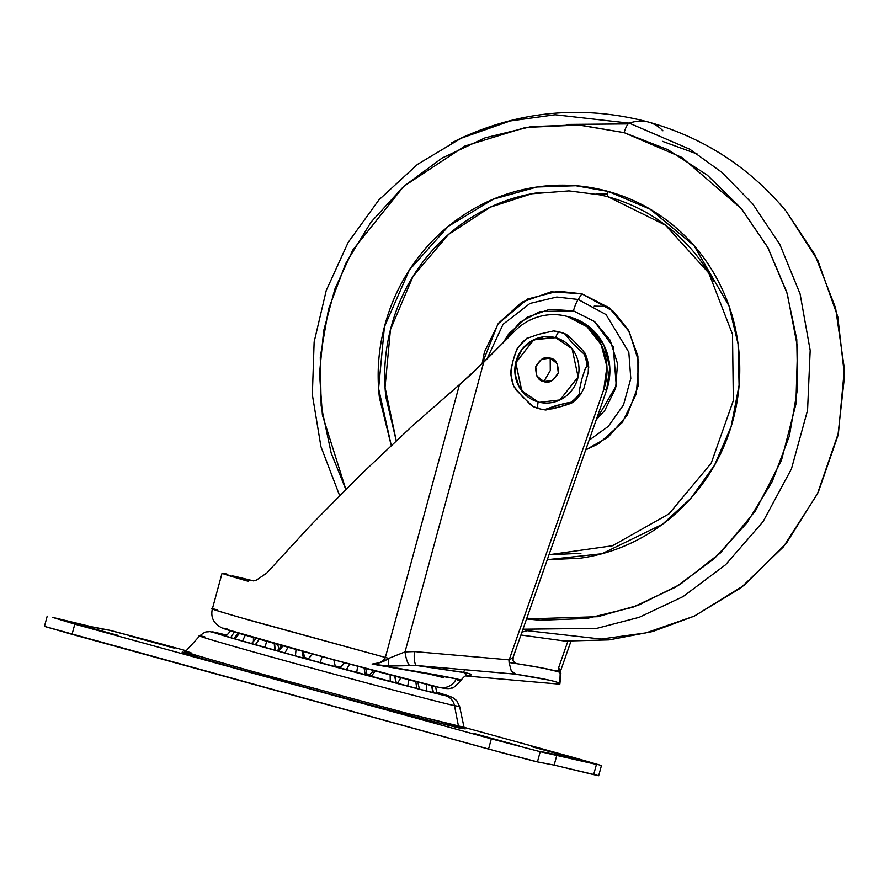 <?xml version="1.0" encoding="UTF-8"?>
<svg xmlns="http://www.w3.org/2000/svg" width="889" height="889" viewBox="0 0 889 889"><rect width="100%" height="100%" fill="white"/><g stroke="black" fill="none" stroke-linecap="round" stroke-linejoin="round"><path stroke-width="1.33" d="M554.314 337.342L533.856 339.754L515.776 362.79L521.854 390.916L538.178 401.961L521.743 390.882L515.687 362.712L533.811 339.709L555.647 337.676A7.934 2.189 -74.6 0 1 559.403 332.03A7.934 2.189 105.4 0 0 555.647 337.676A33.315 32.015 102.8 0 1 577.783 378.325A33.315 32.015 102.8 0 1 538.178 401.961A7.934 2.189 105.4 0 0 538.578 408.551A7.934 2.189 -74.6 0 1 538.178 401.961A33.315 32.015 102.8 0 1 516.042 361.312A33.315 32.015 102.8 0 1 555.647 337.676L572.083 348.766L578.128 376.925L560.003 399.939L539.601 402.317M554.969 331.241L553.547 330.919A39.661 38.116 102.8 0 1 557.77 331.619A39.661 38.116 102.8 0 1 559.403 332.03A39.661 38.116 -77.2 0 0 557.67 331.597A39.661 38.116 -77.2 0 0 553.547 330.919L560.848 332.353A39.661 38.116 -77.2 0 0 559.192 331.941M526.966 338.365L538.656 334.286L553.547 330.919L538.656 334.286L526.966 338.365A39.661 38.116 102.8 0 0 518.431 347.11L516.731 349.521L513.109 360.49L510.719 371.524L510.975 374.58A39.661 38.116 102.8 0 0 513.886 386.482L521.865 396.138L533.011 406.517A39.661 38.116 -77.2 0 0 538.245 408.451M585.684 354.4L585.54 354.422A39.661 38.116 102.8 0 1 588.462 366.324A39.661 38.116 -77.2 0 0 585.54 354.422L584.117 354.1A39.661 38.116 102.8 0 1 587.04 366.001L588.462 366.324L588.218 372.435L583.917 388.282L580.995 393.805A39.661 38.116 102.8 0 1 572.46 402.55A39.661 38.116 -77.2 0 0 580.995 393.805L579.572 393.483A39.661 38.116 102.8 0 1 571.038 402.228L572.46 402.55L568.149 404.428L560.759 406.629L552.858 408.718L544.457 409.673A39.661 38.116 -77.2 0 1 540.334 408.984A39.661 38.116 -77.2 0 1 538.612 408.562A39.661 38.116 102.8 0 0 540.245 408.973L541.668 409.296A39.661 38.116 -77.2 0 0 545.879 409.996L544.457 409.673A39.661 38.116 102.8 0 1 540.245 408.973L532.867 406.462L530.622 404.751L516.62 390.438L513.886 386.482M559.092 331.919A39.661 38.116 102.8 0 1 560.826 332.353A39.661 38.116 102.8 0 1 566.415 334.397A39.661 38.116 -77.2 0 0 560.826 332.353L566.56 334.442M550.202 358.111C555.714 358.912 558.403 363.857 558.281 372.947C553.791 380.836 548.969 383.715 543.824 381.581L550.28 370.58L550.202 358.111L550.28 370.58L543.824 381.581C538.312 380.781 535.623 375.825 535.745 366.735C540.234 358.845 545.057 355.978 550.202 358.111L557.236 363.745L558.281 372.947L552.725 380.336L543.824 381.581L536.789 375.947L535.745 366.735L541.301 359.345L550.202 358.111M572.583 402.628L571.038 402.228L564.071 403.506L544.457 409.673L556.17 405.584L571.038 402.228A39.661 38.116 -77.2 0 0 579.572 393.483L579.295 390.638L581.717 379.381L585.251 368.613L587.04 366.001A39.661 38.116 -77.2 0 0 584.117 354.1L572.961 343.721L564.993 334.075A39.661 38.116 -77.2 0 0 559.403 332.03A39.661 38.116 102.8 0 1 564.993 334.075L566.415 334.397L571.816 338.953L582.84 350.499M541.668 409.296L545.879 409.996A39.661 38.116 102.8 0 1 541.757 409.307M588.218 372.435L583.906 388.304M543.268 336.898L531.355 341.098L521.832 349.688L516.142 361.334L515.153 374.291L519.009 386.559L527.133 396.283M572.46 402.55L560.759 406.629L545.879 409.996M580.995 393.805L579.572 393.483L579.25 391.138L581.717 379.381L585.551 367.957L587.04 366.001L588.462 366.324M584.117 354.1L572.961 343.721L564.993 334.075L568.816 336.164L577.572 344.776L584.951 353.066L585.54 354.422L584.117 354.1M518.431 347.11L515.509 352.644L513.109 360.49L511.219 368.457L510.975 374.58M422.753 672.495L443.778 677.685M457.835 680.296C462.469 680.607 461.969 680.118 456.335 678.84A15.858 15.246 102.8 0 1 439.288 687.397A15.858 15.246 102.8 0 1 438.555 687.219C433.843 686.352 381.014 672.84 302.616 651.27C225.05 629.879 214.671 625.978 227.851 629.179L224.161 628.734M516.709 663.661L542.735 668.072L557.547 671.539C551.38 669.539 537.767 666.917 516.709 663.661L514.598 662.649L513.064 660.594L513.175 657.16L606.598 390.193A56.574 54.385 -77.2 0 0 570.238 317.151L567.393 316.506A56.574 54.385 102.8 0 1 603.742 389.549L606.598 390.193L603.742 389.549L606.943 366.668L601.075 344.543L587.118 326.83L567.393 316.506C558.125 313.95 548.824 313.961 539.467 316.517C530.122 319.084 521.965 323.863 514.987 330.864L483.716 362.279L405.017 651.904L414.43 651.57L509.164 659.86L603.742 389.549L508.964 660.416L513.175 657.16L606.598 390.193L609.787 367.313L603.92 345.188L589.963 327.474L570.238 317.151L567.204 316.406M248.576 581.195L232.262 575.983L236.818 576.805L236.607 577.583L236.818 576.805C232.262 575.772 231.107 575.672 233.351 576.494L248.576 581.195M237.085 632.779L345.265 662.905L418.83 682.352M556.058 671.073L558.725 671.317L556.058 671.073M560.381 671.462L570.927 641.313L560.381 671.462M439.288 687.397A15.858 15.246 -77.2 0 0 456.335 678.84L372.113 664.072L388.149 666.072L416.697 665.517L466.481 672.951C470.481 673.851 472.015 674.529 471.092 674.973L466.658 675.496L463.814 672.384L416.697 665.517L515.687 674.184L416.697 665.517A13.224 3.612 -85 0 1 414.43 651.57A13.224 3.612 95 0 0 416.697 665.517L416.352 665.483M560.159 674.084L559.792 684.174L465.558 675.929L559.792 684.174C560.448 683.23 557.025 681.907 549.513 680.207L515.687 674.184C544.924 678.707 559.648 681.974 559.87 683.974L560.892 673.451A279.424 10.012 -174.4 0 0 557.547 671.539A279.424 10.012 5.6 0 1 560.815 673.651L560.737 673.74M567.804 316.54A56.574 54.385 -77.2 0 1 570.238 317.151L567.393 316.506A56.574 54.385 102.8 0 0 564.96 315.895A56.574 54.385 102.8 0 0 514.987 330.864L471.292 374.258L411.563 426.642L360.801 474.593L311.206 524.732L266.689 573.116L256.076 580.339L246.009 580.684L222.239 573.172M553.903 670.495L558.592 670.906L558.703 667.472L567.893 641.202L558.703 667.472L560.181 672.028L558.703 667.472L558.592 670.906L559.692 672.862M247.72 581.073L246.009 580.684L247.72 581.073M253.754 580.95L236.818 576.805L253.754 580.95M247.031 580.95L246.009 580.684A129.538 1.578 -164.8 0 1 222.117 573.283A129.538 1.578 -164.8 0 1 227.017 574.105M217.305 609.821L212.349 608.921C210.404 617.666 213.893 624.122 222.795 628.301L332.697 659.494L439.21 687.375C445.611 688.775 449.667 688.975 451.368 687.975C452.434 688.831 455.646 686.264 461.002 680.274L456.335 678.84C443.144 675.918 415.074 671.006 372.113 664.072C377.981 664.25 382.392 662.038 385.359 657.438L238.719 617.099C211.882 609.221 204.748 606.787 217.305 609.821C203.17 606.531 215.405 610.421 254.032 621.478L385.359 657.438L459.469 384.693L411.563 426.642L360.801 474.593L311.206 524.732L266.689 573.116L256.076 580.339L246.009 580.684M513.175 657.16L508.964 660.427L509.086 662.516L516.665 663.661L509.086 662.516L511.175 670.562L515.687 674.184M385.359 657.438L459.469 384.693L483.716 362.279L405.017 651.904L388.76 658.349L385.359 657.438L388.76 658.349L384.915 660.56L380.881 662.472L372.113 664.072C379.381 663.605 383.792 661.394 385.359 657.438M559.714 683.585L559.792 684.174L465.536 675.929M463.647 672.351A13.224 3.612 95 0 0 464.503 669.706A13.224 3.612 -85 0 1 463.647 672.351M386.837 665.983L388.149 666.072L388.76 658.349C384.359 661.572 378.814 663.483 372.113 664.072L378.97 665.083M513.264 673.062L511.175 670.562L509.086 662.516L509.164 659.86L414.43 651.57L405.017 651.904L388.76 658.349A13.224 3.189 88.6 0 1 388.149 666.072L409.485 665.305A13.224 3.412 -98.8 0 1 405.017 651.904A13.224 3.412 81.2 0 0 409.485 665.305M253.443 637.513L253.421 640.78L253.443 637.513M251.42 643.614L256.276 638.324M274.645 643.503L275.134 650.292M274.257 643.403L274.757 650.181L274.257 643.403M302.171 651.148L303.338 658.104L302.171 651.148M333.82 659.805L335.297 666.828L333.82 659.805M344.732 662.761L339.976 668.095L344.732 662.761M346.288 669.806L349.621 664.083L346.288 669.806M368.946 675.884L373.658 670.528M400.917 677.718L397.394 683.419L400.917 677.718M407.707 686.119L408.884 679.796L407.707 686.119M426.298 690.886L426.464 684.297L426.298 690.886M230.696 630.868L225.984 636.191L230.696 630.868M230.684 637.602L234.352 631.968L230.684 637.602M239.43 633.468L234.852 638.835L239.43 633.468M242.475 641.047L245.286 635.179L242.475 641.047M259.288 639.18L255.299 644.714L259.288 639.18M264.944 647.436L266.678 641.269L264.944 647.436M288.003 647.225L284.902 653.004L288.003 647.225M295.415 655.915L296.048 649.459L295.415 655.915M278.535 651.237L283.046 645.847M320.129 662.705L322.14 656.627L320.129 662.705M307.838 659.338L312.661 654.026M357.611 666.228L356.722 672.606L357.611 666.228M365.212 674.884L364.123 667.972L365.212 674.884M390.138 674.895L390.271 681.552L390.138 674.895M396.116 683.085L394.638 676.073L396.116 683.085M375.38 670.984L371.08 676.462L375.38 670.984M415.808 681.585L416.73 688.442L415.808 681.585M431.565 685.552L432.91 692.531L431.565 685.552M369.191 674.951L367.201 674.44L369.191 674.951M339.987 667.239L335.386 665.994L339.987 667.239M308.216 658.538L304.76 657.571L308.216 658.538M532.133 746.693L575.25 758.573L531.244 746.538M475.226 733.803L518.343 745.682L474.326 733.647M130.327 636.013L173.444 647.892L129.427 635.846M73.409 623.122L116.537 635.002L72.52 622.967M440.766 694.409L436.877 692.364L444.589 694.865L440.766 694.409L420.308 689.364L299.826 657.138L231.885 637.969L218.494 633.768L222.317 634.235A7.934 7.623 102.8 0 1 225.495 636.046A7.934 7.623 -77.2 0 0 222.317 634.235L226.506 635.213L222.317 634.235C208.648 630.923 219.416 634.968 299.826 657.138C381.103 679.507 435.877 693.509 440.766 694.409A7.934 7.623 -77.2 0 0 440.422 694.32A7.934 7.623 102.8 0 1 440.766 694.409M183.545 652.426L185.39 651.604L190.913 652.604C174.166 648.548 187.357 653.504 285.858 680.663L408.44 713.667L458.502 726.313L454.479 705.633A13.224 12.702 -77.2 0 0 445.467 695.698C440.366 694.765 383.237 680.152 298.46 656.827C214.593 633.701 203.359 629.479 217.616 632.935L226.584 635.079L217.616 632.935A13.224 12.702 -77.2 0 0 217.038 632.79A13.224 12.702 102.8 0 1 217.616 632.935L213.627 632.457L227.595 636.835L298.46 656.827L424.142 690.442L445.467 695.698L449.456 696.176L436.899 692.22L445.467 695.698A13.224 12.702 102.8 0 1 454.479 705.633L459.635 706.555L454.479 705.633L458.502 726.313L460.313 728.302L409.429 715.445L284.847 681.907C184.745 654.304 171.344 649.27 188.357 653.393L188.468 653.415M190.913 652.604C174.166 648.548 187.357 653.504 285.858 680.663L408.44 713.667L464.036 727.302L465.191 728.958M47.217 616.155L44.45 626.367L72.042 634.346L74.82 624.134L52.229 617.266L74.82 624.134L491.328 738.87L488.55 749.071L72.042 634.346L74.82 624.134L491.328 738.87L488.55 749.071L537.445 761.895L540.223 751.694L596.441 764.429L593.663 774.63L554.147 765.118L556.925 754.917L554.147 765.118L537.445 761.895L540.223 751.694L491.328 738.87L540.223 751.694A449.423 5.49 -164.8 0 1 556.925 754.917A449.423 5.49 -164.8 0 1 596.441 764.429L593.663 774.63L597.152 775.464L598.675 775.741L601.442 765.54L573.838 757.561L601.442 765.54M108.447 630.001L157.342 642.825L109.914 630.29L91.745 626.778L52.229 617.266A449.423 5.49 -164.8 0 0 91.745 626.778A449.423 5.49 -164.8 0 0 108.447 630.001M573.838 757.561L464.036 727.313L573.838 757.561M186.157 650.759L157.342 642.825L186.157 650.759M465.069 728.88L434.854 722.035L339.898 696.92L235.818 668.25L200.269 658.038L183.712 652.426M44.45 626.356L503.43 753.127L535.978 761.617L554.147 765.118L598.441 775.619M454.479 705.633C448.901 704.621 386.304 688.608 293.414 663.038C201.514 637.702 189.213 633.079 204.826 636.868C189.213 633.079 201.514 637.702 293.414 663.038C386.304 688.608 448.901 704.621 454.479 705.633M226.595 635.079L209.671 631.59C205.537 632.401 206.681 630.457 199.681 635.924L204.826 636.868M458.624 726.735L460.313 728.302L458.502 726.313L464.036 727.302L459.635 706.555L456.746 700.688L452.479 697.365L436.899 692.22M217.038 632.79A13.224 12.702 -77.2 0 0 216.438 632.668M369.046 675.184L367.201 674.707L369.046 675.184M339.876 667.417L335.386 666.205L339.876 667.417M308.105 658.727L304.76 657.804L308.105 658.727M117.426 635.168L116.537 635.002M174.333 648.059L173.444 647.892M519.232 745.849L518.343 745.682M576.139 758.739L575.25 758.573M595.963 193.958L607.665 194.046M396.261 440.733L385.037 387.315L390.438 329.697L413.074 276.279L448.634 234.374L490.25 207.193L531.666 193.78L568.993 190.891L600.675 194.958L608.209 196.847A5.29 1.456 -74.6 0 1 608.176 191.424L575.783 185.734L536.978 187.001L493.128 199.247L448.267 226.395L409.351 270.034L384.415 326.852L378.603 388.56L391.249 445.422M482.071 363.912L484.438 351.955L498.44 323.274L521.876 302.16L551.169 291.803L581.873 293.792L609.298 307.816L629.279 331.741L638.78 361.934L636.335 393.794L622.333 422.464L598.897 443.589L585.695 449.912L608.032 437.232L627.145 415.33L637.991 386.415L637.902 356.078L628.379 330.13L613.532 311.461L581.873 293.792L578.161 299.471L606.042 314.573L628.823 352.255L630.79 378.581L623.5 404.917L608.32 426.376L589.074 440.255L608.32 426.376L623.5 404.917L630.79 378.581L628.823 352.255L606.042 314.573L578.161 299.471A15.858 4.367 105.4 0 0 573.461 310.839L549.691 309.305L527.01 317.317L508.864 333.675L503.118 342.787L519.798 322.34L539.912 311.517L573.461 310.839A15.858 4.367 -74.6 0 1 578.161 299.471L556.814 297.015L529.977 303.438L503.063 324.307L486.928 359.045L503.063 324.307L529.977 303.438L556.814 297.015L578.161 299.471L581.873 293.792L557.848 291.17L527.599 299.048L497.984 323.885L482.082 363.901M607.52 306.438L594.196 306.127M566.315 124.416L628.167 123.904L566.315 124.416M460.08 138.606L510.319 120.926L555.169 114.748L629.234 123.127A370.113 102.013 -74.6 0 1 647.481 121.793A370.113 102.013 -74.6 0 1 648.737 122.115A370.113 102.013 -74.6 0 1 662.927 130.761M520.932 635.002L564.837 641.047L609.154 639.88L652.704 631.512L694.32 616.11L740.77 587.951L783.387 546.879L817.369 494.006L838.471 432.887L844.394 368.957L835.593 308.005L814.824 254.565L786.043 211.06L814.824 254.565L835.593 308.005L844.394 368.957L838.471 432.887L817.369 494.006L783.387 546.879L740.77 587.951L694.32 616.11L646.014 632.868L601.164 639.047L527.099 630.668A370.113 102.013 -74.6 0 1 521.965 632.035M339.62 495.584L320.962 446.711L312.35 394.783L314.139 341.965L326.252 290.459L348.188 242.386L379.025 199.769L417.508 164.376L462.024 137.684C522.454 110.336 584.695 105.146 648.737 122.115A370.113 102.013 105.4 0 0 647.481 121.793A370.113 102.013 105.4 0 0 629.234 123.127L689.875 149.252L721.801 172.31L752.639 203.781L779.809 244.408L800.089 293.892L810.179 350.355L807.568 410.262L791.432 468.914L763.084 521.587L725.646 564.704L683.085 596.575L639.169 617.322L596.786 628.356L522.954 629.201L596.786 628.356L639.169 617.322L683.085 596.575L725.646 564.704L763.084 521.587L791.432 468.914L807.568 410.262L810.179 350.355L800.089 293.892L779.809 244.408L752.639 203.781L721.801 172.31L689.875 149.252L629.234 123.127A10.579 2.911 105.4 0 0 624.145 132.65L577.939 124.871L531.011 126.627L485.15 137.817L442.133 158.031L403.595 186.501L371.035 222.106L345.699 263.5L328.552 309.083L320.273 357.1L321.151 405.717L331.175 453.057L345.821 489.372L322.396 415.074L319.54 373.391L323.663 330.741L334.897 289.025L352.744 250.098L403.662 186.446L464.858 146.063L525.577 127.449L579.417 124.982L624.145 132.65A10.579 2.911 -74.6 0 1 629.234 123.127L555.169 114.748L510.319 120.926L462.024 137.684L451.179 143.073M624.145 132.65L667.839 149.641L707.355 175.2L741.159 208.337L767.974 247.787L786.743 292.037L796.766 339.376L797.655 387.993L789.365 436.021L772.219 481.594L746.882 522.988L714.323 558.603L675.796 587.062L632.768 607.276L586.918 618.477L539.99 620.222L526.544 618.955L597.819 616.688L638.424 605.198L680.218 584.362L720.39 552.947L755.372 510.986L781.475 460.258L795.899 404.195L797.544 347.288L787.31 293.87L767.629 247.164L741.593 208.859L681.796 157.397L624.145 132.65M547.268 559.726L580.061 558.225C603.875 554.903 626.245 546.991 647.17 534.5C668.095 522.01 685.986 505.885 700.843 486.127C715.701 466.369 726.391 444.489 732.914 420.464C739.437 396.45 741.304 372.124 738.503 347.51C735.703 322.885 728.458 299.837 716.756 278.357C705.066 256.888 689.808 238.608 670.995 223.55C652.182 208.493 631.234 197.78 608.176 191.424C585.106 185.068 561.67 183.556 537.856 186.879C514.053 190.202 491.684 198.103 470.759 210.593C449.834 223.083 431.943 239.208 417.085 258.966C402.228 278.724 391.538 300.615 385.004 324.629C378.481 348.655 376.625 372.969 379.414 397.594L391.227 445.445M697.654 154.164L662.549 141.351M573.461 310.839L594.697 321.696L610.165 340.231L617.522 363.601L615.633 388.26L604.787 410.462L596.241 419.775L616.255 385.748L613.299 346.854L594.341 321.418L573.461 310.839M547.28 559.692L601.997 553.725L662.594 524.21L690.864 498.318L714.5 465.269L731.114 426.687L739.092 385.215L738.07 343.987L728.969 305.838L694.065 245.697L650.226 209.237L608.176 191.424A5.29 1.456 105.4 0 0 608.187 196.847C630.623 203.025 650.981 213.438 669.261 228.073C687.541 242.708 702.377 260.466 713.734 281.335M580.895 553.314L549.002 554.769M396.238 440.755L385.904 397.205C383.181 373.28 384.993 349.644 391.327 326.307C397.672 302.96 408.062 281.691 422.497 262.488C436.944 243.286 454.323 227.617 474.659 215.482C494.995 203.337 516.731 195.658 539.879 192.424M526.966 338.142L517.698 347.71M510.619 373.691L513.786 386.771M572.472 402.761L581.717 393.227M585.651 354.166L588.807 367.19M212.349 608.921L222.061 573.205M567.904 316.562L565.06 315.917M461.002 680.263C463.702 676.796 465.825 675.14 467.403 675.307L467.381 675.307M278.857 648.37L277.624 644.336M304.749 658.493L303.293 651.459M335.375 666.85L333.886 659.827M230.662 630.857L225.95 636.18M238.485 633.19L233.651 638.48M282.024 645.57L277.157 650.859M312.617 654.015L307.772 659.316M344.387 662.672L339.565 667.983M373.48 670.473L368.691 675.818M419.386 689.131L417.874 682.119M396.361 676.529L395.361 677.285M433.454 692.664L431.998 685.663M436.877 693.487L435.61 686.541M367.201 675.418L365.69 668.395M396.372 683.152L394.86 676.14M443.433 694.976L440.433 694.32C412.74 688.553 207.759 632.079 219.239 634.013L219.516 634.146M199.681 635.924L185.39 651.604M600.675 194.958L608.187 196.847L665.461 225.161L708.822 273.067L732.503 334.242L733.336 400.561L711.189 463.213L669.028 513.853L612.465 545.757L549.013 554.736M694.32 616.11L744.437 585.106L786.476 543.123L818.202 492.417L837.905 435.721L844.55 376.058L837.771 316.64L817.913 260.633L786.043 211.06C749.405 167.254 703.632 137.606 648.737 122.115"/></g></svg>
